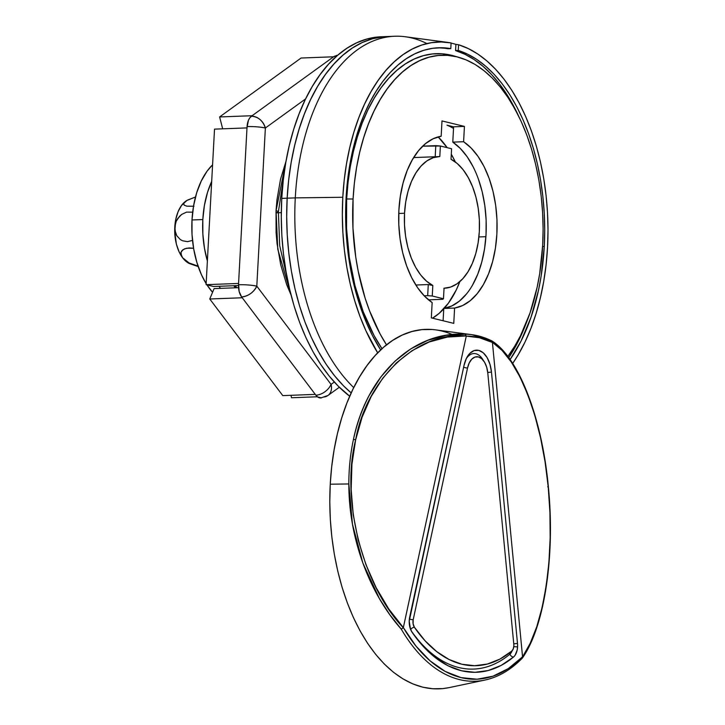 <?xml version="1.0" encoding="UTF-8"?>
<svg xmlns="http://www.w3.org/2000/svg" width="725" height="725" viewBox="0 0 725 725"><rect width="100%" height="100%" fill="white"/><g stroke="black" fill="none" stroke-linecap="round" stroke-linejoin="round"><path stroke-width="1.09" d="M234.818 285.686A92.238 52.508 87.8 0 0 235.843 287.789L234.818 285.686M236.558 287.762A98.827 56.26 -92.2 0 1 235.634 285.659A98.827 56.26 87.8 0 0 236.558 287.762M459.297 57.474A167.022 95.084 -92.2 0 1 542.681 245.286L543.107 228.964L542.608 212.588L541.203 196.294L538.893 180.253L535.712 164.62L531.679 149.531L526.839 135.149L521.248 121.601L514.94 109.022L507.998 97.54L500.468 87.245L492.429 78.255L483.965 70.651L475.156 64.507L466.084 59.885L456.832 56.822L447.497 55.345L438.163 55.481L428.928 57.221L419.875 60.556L411.084 65.44L402.656 71.829L394.663 79.668L387.177 88.885L380.281 99.379L374.028 111.061L368.49 123.812L363.723 137.505L359.763 152.023L356.646 167.203L354.407 182.927L353.075 199.012L352.966 228.076L355.73 256.958L358.177 271.059L365.083 298.029L369.505 310.699L380.081 333.935L386.507 344.846A167.022 95.084 -92.2 0 1 353.075 199.012A167.022 95.084 -92.2 0 1 459.297 57.474L454.004 55.943A168.789 96.09 87.8 0 0 346.659 198.976A168.789 96.09 87.8 0 0 381.984 348.698L373.955 335.322L363.261 311.841L354.969 285.65L349.341 257.529L346.55 228.348L346.659 198.976L353.075 199.012L346.659 198.976L348.009 182.709L350.266 166.832L353.41 151.48L357.416 136.817L362.237 122.978L367.838 110.091L374.145 98.292L381.123 87.68L388.682 78.373L396.765 70.443L405.284 63.981L414.165 59.051L423.318 55.689L432.653 53.931L442.078 53.786L454.104 55.97M426.934 43.572A187.775 106.901 87.8 0 0 405.193 36.748A187.775 106.901 87.8 0 0 295.283 197.88L342.798 197.273L342.345 214.89L342.88 232.58L344.393 250.17L346.885 267.498L350.329 284.381L354.679 300.676L359.899 316.209L365.944 330.836L377.689 352.848A180.371 102.678 -92.2 0 1 342.798 197.273L295.283 197.88A187.775 106.901 87.8 0 0 353.737 387.585A187.775 106.901 -92.2 0 1 295.283 197.88L287.163 198.188A187.775 106.901 87.8 0 0 351.199 392.905A187.775 106.901 -92.2 0 1 287.163 198.188L286.692 216.539L287.254 234.954L288.831 253.27L291.432 271.304L295.012 288.885L299.534 305.841L304.971 322.009L311.27 337.243L318.357 351.38L326.168 364.303L334.633 375.867L343.659 385.972L351.199 392.905L343.659 385.972L334.633 375.867L326.168 364.303L318.357 351.38L311.27 337.243L304.971 322.009L299.534 305.841L295.012 288.885L291.432 271.304L288.831 253.27L287.254 234.954L286.692 216.539L287.163 198.188L295.283 197.88A187.775 106.901 -92.2 0 1 394.763 36.25L386.642 36.558A187.775 106.901 87.8 0 0 287.163 198.188L281.753 198.396A187.775 106.901 87.8 0 0 349.713 396.24L338.249 386.18L329.213 376.076L320.749 364.503L312.937 351.589L305.85 337.451L299.561 322.217L294.123 306.05L289.592 289.085L286.013 271.503L283.421 253.469L281.835 235.163L281.282 216.739L281.753 198.396L287.163 198.188A187.775 106.901 -92.2 0 1 386.642 36.558L381.232 36.767A187.775 106.901 87.8 0 0 281.753 198.396L283.257 180.298L285.768 162.636L289.266 145.562L293.716 129.24L299.081 113.843L305.307 99.515L312.33 86.384L320.087 74.584L328.507 64.226L337.497 55.408L346.976 48.222L356.854 42.73L367.031 38.987L381.359 36.758M547.547 247.234A180.371 102.678 -92.2 0 1 512.684 363.415L518.176 354.833L524.927 342.218L530.908 328.452L536.056 313.662L540.333 297.984L543.696 281.59L546.106 264.616L547.547 247.234A180.371 102.678 -92.2 0 0 458.572 44.742L468.278 48.575L477.766 53.994L486.955 60.973L495.755 69.428L504.093 79.279L511.895 90.453L519.082 102.841L525.589 116.317L531.353 130.772L536.328 146.06L540.469 162.056L543.732 178.604L546.088 195.551L547.52 212.742L548.009 230.024L547.547 247.234M281.3 212.642L275.944 212.851L281.3 212.642M455.336 161.974A99.814 56.822 87.8 0 0 451.303 154.235L455.336 161.974M447.153 147.655A99.814 56.822 87.8 0 0 438.163 136.898L447.153 147.655M485.913 236.685L478.899 236.948L485.913 236.685M466.411 294.033L459.423 301.083L451.802 305.941L443.772 308.469L454.593 308.053L453.768 323.368L431.33 317.894L432.154 302.579A86.311 49.137 -92.2 0 1 398.886 210.196L398.804 224.605L400.091 238.942L402.719 252.817L406.607 265.83L411.646 277.612L417.7 287.852L424.605 296.253L432.154 302.579L431.33 317.894L453.768 323.368L454.593 308.053L462.623 305.533L470.244 300.676L477.24 293.625L483.412 284.572L488.587 273.769L492.628 261.526L495.411 248.177L496.87 234.102L496.96 219.693L495.673 205.356L493.045 191.491L489.157 178.477L484.11 166.687L478.056 156.446L471.159 148.045L463.601 141.719L452.781 142.127L453.605 126.821L446.99 125.198A99.814 56.822 -92.2 0 1 453.515 128.452L452.781 142.127L463.601 141.719A86.311 49.137 -92.2 0 1 496.87 234.102A86.311 49.137 -92.2 0 1 454.593 308.053L443.772 308.469A86.311 49.137 87.8 0 0 486.04 234.519A86.311 49.137 87.8 0 0 452.781 142.127L460.33 148.462L467.235 156.854L473.289 167.094M544.276 246.437A174.598 99.398 -92.2 0 1 510.083 359.537L520.985 341.194L531.035 317.215L538.476 290.344L541.149 276.08L544.276 246.437L542.617 246.5L544.276 246.437L544.72 229.789L544.248 213.078L542.862 196.448L540.587 180.054L537.433 164.049L533.437 148.571L528.625 133.781L523.051 119.788L516.762 106.747L509.82 94.758L502.28 83.946L494.214 74.394L485.705 66.211L476.823 59.45L467.643 54.185L458.263 50.46A174.598 99.398 -92.2 0 1 544.276 246.437M508.742 357.652A174.598 99.398 87.8 0 0 526.459 322.534L518.275 341.294L508.742 357.652M455.563 50.56L458.263 50.46L458.572 44.742L458.263 50.46L455.563 50.56L455.898 44.388L458.572 44.742L455.898 44.388A180.833 102.941 87.8 0 0 451.086 43.101A180.833 102.941 -92.2 0 1 455.898 44.388L455.563 50.56A174.598 99.398 87.8 0 1 518.638 116.109L507.11 94.866L499.57 84.046L491.514 74.503L482.995 66.31L474.114 59.55L464.942 54.284L455.563 50.56M390.712 36.54L382.827 36.821L372.442 38.778L362.264 42.521L352.386 48.013L342.907 55.2L333.917 64.017L325.507 74.376L317.749 86.175L310.726 99.307L304.5 113.644L299.135 129.041L294.676 145.353L291.178 162.427L288.668 180.099L287.163 198.188L288.668 180.099L291.178 162.427L294.676 145.353L299.135 129.041L304.5 113.644L310.726 99.307L317.749 86.175L325.507 74.376L333.917 64.017L342.907 55.2L352.386 48.013L362.264 42.521L372.442 38.778L382.827 36.821L390.712 36.54M478.328 178.885L482.216 191.898L484.844 205.764L486.131 220.11L486.04 234.519L484.59 248.593L481.799 261.933L477.766 274.177L472.582 284.979M443.772 308.469L443.102 320.767L443.772 308.469M398.886 210.196A86.311 49.137 -92.2 0 1 441.163 136.246L433.133 138.774L425.512 143.623L418.524 150.682L412.353 159.736L407.169 170.529L403.136 182.773L400.345 196.122L398.886 210.196M444.198 308.397A99.814 56.822 87.8 0 0 459.858 281.59L456.288 289.891L448.431 303.15L439.178 313.336L432.508 318.184A99.814 56.822 87.8 0 0 443.745 308.886M438.969 47.85L450.787 48.629L451.095 42.92L441.244 41.977L431.42 42.693L421.723 45.05L412.244 49.046L403.073 54.629L394.282 61.752L385.963 70.352L378.178 80.348L371.019 91.649L364.539 104.146L358.803 117.731L353.854 132.267L349.749 147.637L346.514 163.696L344.194 180.289L342.798 197.273A180.371 102.678 -92.2 0 1 448.367 42.494A180.371 102.678 -92.2 0 1 451.095 42.92L450.787 48.629L441.679 47.75L432.598 48.321L423.627 50.351L414.827 53.822L406.29 58.707L398.079 64.96L390.258 72.527L382.9 81.345L376.058 91.35L369.804 102.452L364.167 114.55L359.219 127.555L354.987 141.348L351.516 155.821L346.94 186.316L345.879 202.076L346.251 233.976L349.93 265.477L352.975 280.756L361.358 309.711L366.614 323.151L372.532 335.738L380.652 349.93A174.598 99.398 -92.2 0 1 350.664 160.08A174.598 99.398 -92.2 0 1 438.571 47.777A174.598 99.398 -92.2 0 1 450.787 48.629L448.077 48.738A174.598 99.398 87.8 0 0 437.211 47.85M542.681 245.286L539.69 273.642L537.134 287.29L530.02 312.992L520.405 335.929L514.75 346.142L507.826 356.437A167.022 95.084 -92.2 0 0 542.681 245.286M463.601 141.719L464.435 126.404L441.996 120.93L441.163 136.246L441.996 120.93L464.435 126.404L463.601 141.719M453.605 126.821L464.435 126.404L453.605 126.821L453.515 128.452A99.814 56.822 87.8 0 0 446.99 125.198L453.605 126.821M435.199 156.754L413.631 157.57L435.199 156.754L435.798 145.653L440.374 146.006L451.593 148.743L451.032 159.264A65.884 37.51 -92.2 0 1 479.343 231.175A65.884 37.51 -92.2 0 1 444.416 288.215A65.884 37.51 -92.2 0 1 444.044 288.224L443.473 298.745L432.254 296.008L432.825 285.487L426.527 281.173L420.718 275.011L415.579 267.199L411.265 257.973L407.912 247.633L405.628 236.495L404.496 224.913L404.532 213.25A65.884 37.51 -92.2 0 1 439.432 156.537A65.884 37.51 -92.2 0 1 439.812 156.528L435.199 156.754L439.812 156.528L440.374 146.006L451.593 148.743L451.032 159.264L457.321 163.578L463.13 169.741L468.268 177.552L472.582 186.778L475.935 197.118L478.219 208.256L479.361 219.838L479.325 231.502L478.11 242.875L475.763 253.605L472.347 263.356L467.978 271.812L462.795 278.717L456.949 283.856L450.633 287.055L444.044 288.224L443.473 298.745L432.254 296.008L427.678 295.655L428.276 284.553L432.825 285.487A65.884 37.51 -92.2 0 1 404.532 213.25L405.737 201.876L408.084 191.146L411.501 181.395L415.869 172.94L421.062 166.034L426.898 160.896L433.215 157.697L439.812 156.528L440.374 146.006L422.675 146.151L435.798 145.653L435.199 156.754M398.75 213.467L404.532 213.25L398.75 213.467M415.833 285.025L428.276 284.553L415.833 285.025M442.64 299.307L428.493 299.842L442.64 299.307L443.473 298.745L442.64 299.307M424.152 295.791L427.678 295.655L424.152 295.791M432.825 285.487L428.276 284.553L427.678 295.655L432.254 296.008L432.825 285.487M452.337 334.533A179.873 102.397 87.8 0 0 435.526 329.848A179.873 102.397 87.8 0 0 330.247 484.2L348.843 483.965C348.825 468.703 350.356 453.859 353.447 439.423C356.899 423.436 362.192 408.692 369.324 395.188L381.042 376.719L394.98 361.159L410.685 348.952L427.841 340.306L446.093 335.349L464.979 334.198C413.767 331.144 366.778 374.444 353.447 439.423A1.976 0.671 12.2 0 1 355.612 439.966C366.506 378.767 417.256 331.071 466.293 335.929L464.979 334.198A173.628 98.845 -92.2 0 1 471.903 334.687A173.628 98.845 -92.2 0 1 491.133 340.578L492.411 342.309C517.496 355.531 543.088 421.859 548.227 486.964L549.931 512.484L550.166 537.859L548.916 562.528L546.215 585.927L542.119 607.514L536.736 626.817L530.165 643.374L522.571 656.823L508.288 668.595L493.009 676.18L477.113 679.216L461.028 677.612L445.186 671.423L430.034 660.81L415.96 646.066L403.345 627.578L466.275 336.092L479.433 337.75L492.42 342.472L522.544 656.66L492.411 342.309L502.072 350.42L511.343 362.083L520.015 377.027L527.9 394.917L534.805 415.343L540.569 437.837L545.082 461.897L548.227 486.964C555.504 551.408 543.741 629.3 522.571 656.823L521.628 658.536M491.668 340.768L491.133 340.578M513.835 645.975A6.588 3.752 87.8 0 0 513.798 644.253A6.588 3.752 -92.2 0 1 513.835 645.975L513.209 648.984L511.823 651.032L499.969 659.079L487.49 664.009L474.667 665.731L461.752 664.209L449.011 659.469L436.704 651.612L425.086 640.8L414.392 627.261L413.105 623.772L413.196 619.703L467.543 367.974L469.247 362.899L471.812 359.129L474.975 357.053L478.391 356.908L481.708 358.703L484.563 362.237L486.665 367.149L487.78 372.913L513.798 644.253L487.78 372.913A18.451 10.503 87.8 0 0 476.95 356.727A18.451 10.503 87.8 0 0 467.543 367.974L413.196 619.703A3.299 1.115 12.2 0 1 409.38 618.905A3.299 1.115 -167.8 0 0 413.196 619.703A6.588 3.752 87.8 0 0 414.392 627.261A3.299 2.012 -34.4 0 0 410.667 629.581A3.299 2.012 145.6 0 1 414.392 627.261A158.132 90.018 87.8 0 0 475.845 665.713A158.132 90.018 87.8 0 0 511.823 651.032A6.588 3.752 87.8 0 0 513.835 645.975M487.726 372.469L491.478 372.106L517.496 643.447L513.753 643.809L517.496 643.447A13.177 7.504 -92.2 0 1 517.568 646.881L513.771 646.682L517.568 646.881A13.177 7.504 87.8 0 0 517.496 643.447L491.478 372.106L489.964 364.285L487.118 357.615L483.249 352.812L478.745 350.383L474.105 350.583L469.818 353.392L466.338 358.522L464.027 365.409L409.217 621.144L410.468 629.082L412.063 632.236L423.201 646.347L435.308 657.611L448.123 665.795L461.399 670.734L474.857 672.32L488.215 670.525L501.202 665.387L513.554 657.004L515.094 655.273L517.17 650.044L517.568 646.881A13.177 7.504 -92.2 0 1 513.554 657.004A164.72 93.77 -92.2 0 1 476.08 672.293A164.72 93.77 -92.2 0 1 412.063 632.236A13.177 7.504 -92.2 0 1 409.679 617.138L464.027 365.409A25.04 14.255 -92.2 0 1 476.787 350.148A25.04 14.255 -92.2 0 1 491.478 372.106L487.952 372.433M431.928 329.485L421.877 329.63L411.927 331.506L402.176 335.086L392.714 340.351L383.634 347.23L375.024 355.676L366.968 365.599L359.537 376.9L352.803 389.479L346.84 403.209L341.702 417.962L337.442 433.586L334.089 449.944L331.678 466.873L330.247 484.2L329.793 501.772L330.328 519.417L331.842 536.962L334.325 554.235L337.75 571.073L342.091 587.322L347.302 602.81L353.329 617.401L360.117 630.949L367.602 643.32L375.704 654.394L384.359 664.082L393.476 672.265L402.964 678.881L412.733 683.865L422.693 687.164L432.752 688.75L442.803 688.605L449.183 687.608M330.247 484.2A179.873 102.397 87.8 0 0 449.065 687.626L484.98 680.05A173.628 98.845 -92.2 0 1 401.288 629.173L389.742 614.61L379.438 598.642L362.881 563.089L352.459 524.22L348.843 483.965L330.247 484.2M471.912 334.696A173.628 98.845 87.8 0 0 464.979 334.198L466.293 335.929L447.361 337.071L429.146 342.019L412.045 350.683L396.457 362.835L382.728 378.233L371.182 396.502L362.074 417.237L355.612 439.966L351.942 464.172L351.154 489.302L353.247 514.786L358.195 540.043L365.88 564.512L376.121 587.622L388.682 608.846L403.345 627.578L466.275 336.092A171.671 97.73 -92.2 0 1 492.42 342.472L492.085 341.158M463.656 367.131A3.299 1.115 -167.8 0 0 467.543 367.974A3.299 1.115 12.2 0 1 463.964 367.276M483.421 360.533A21.741 12.379 87.8 0 0 466.202 358.793A21.741 12.379 -92.2 0 1 483.421 360.533M411.329 631.013A161.421 91.894 87.8 0 0 509.983 654.122A3.299 2.483 -129.8 0 0 513.554 657.004A3.299 2.483 50.2 0 1 509.983 654.122A9.887 5.628 87.8 0 0 512.194 650.678A9.887 5.628 -92.2 0 1 509.983 654.122A161.421 91.894 -92.2 0 1 416.304 637.674M509.929 652.563A3.299 2.483 -129.8 0 0 509.983 654.122A3.299 2.483 50.2 0 1 509.929 652.563M547.719 486.828L548.363 486.892C555.323 556.265 544.294 627.098 522.399 658.01M522.462 657.919L522.544 656.66A171.671 97.73 -92.2 0 1 403.345 627.578L401.288 629.173L403.29 627.714C362.428 585.048 340.56 498.954 355.612 439.966A1.976 0.671 -167.8 0 0 353.447 439.423C350.356 453.859 348.825 468.703 348.843 483.965C348.752 537.714 368.934 592.742 401.288 629.173A173.628 98.845 87.8 0 0 484.2 680.213M276.044 210.739L277.775 249.255L291.069 295.075L286.665 284.59L280.72 264.833L277.041 243.591L276.098 232.662L276.044 210.739L276.941 199.946L280.53 179.22L286.003 161.285L276.044 210.739A13.177 1.731 3.1 0 1 278.373 211.872A13.177 1.731 -176.9 0 0 276.044 210.739M337.578 55.336L334.234 56.305L336.318 56.441A13.177 10.132 -125.9 0 0 334.234 56.305L252.101 115.719L333.545 56.795L301.074 58.027L219.621 116.942L252.101 115.719L251.412 116.208A13.177 10.132 54.1 0 1 265.368 128.008C262.831 120.622 258.173 116.689 251.412 116.208C248.874 118.229 247.424 121.691 247.062 126.594C254.085 126.458 260.184 126.929 265.368 128.008A13.177 1.731 -176.9 0 0 247.062 126.594L238.57 283.439L246.989 127.899L214.518 129.132L206.09 284.671L238.57 283.439L238.498 284.744A13.177 1.731 3.1 0 1 256.804 286.157A13.177 8.392 142.9 0 1 241.624 296.951C248.458 296.09 253.514 292.492 256.804 286.157L265.368 128.008L305.606 98.899L265.368 128.008L256.804 286.157C251.62 285.079 245.521 284.599 238.498 284.744C238.326 289.692 239.368 293.761 241.624 296.951L242.241 297.767L209.761 298.99L214.111 288.604L238.525 287.68L214.111 288.604L209.761 298.99L282.786 395.614L315.266 394.382L242.241 297.767L209.761 298.99L282.786 395.614L315.266 394.382L315.882 395.188A13.177 8.392 -37.1 0 0 331.053 384.395L334.316 382.039L331.053 384.395L256.804 286.157L331.053 384.395A13.177 8.392 142.9 0 1 315.882 395.188A13.177 7.504 87.8 0 0 320.731 397.98L327.954 395.487A13.177 10.132 -125.9 0 0 331.053 384.395A13.177 10.132 54.1 0 1 327.954 395.487A13.177 10.132 54.1 0 1 323.359 397.019M336.935 55.336L333.545 56.795L301.074 58.027L219.621 116.942L252.101 115.719L249.753 117.903L248.421 120.314L246.989 127.899L214.518 129.132L206.09 284.671L213.567 286.493L238.471 285.55L213.567 286.493L206.09 284.671L238.57 283.439L239.15 291.513L241.624 296.951L315.882 395.188L317.613 396.938L321.483 397.88M219.621 116.942L222.666 128.823L219.621 116.942M317.396 396.774L291.559 397.753L290.933 395.306L291.559 397.753L317.396 396.774M278.373 211.872A13.177 1.731 3.1 0 1 275.944 212.724M233.849 285.722A75.772 43.138 87.8 0 0 235.281 287.807L233.849 285.722M212.579 164.829A74.122 42.195 87.8 0 0 191.998 219.974A74.122 42.195 87.8 0 0 206.145 283.611L201.505 274.866L196.883 262.468L193.675 248.838L192.025 234.492L191.998 219.974L202.819 219.566L191.998 219.974L193.575 205.864L196.72 192.678L201.296 180.942L207.132 171.1L212.579 164.82M206.951 284.88A74.122 42.195 87.8 0 0 212.57 292.275L206.951 284.88M220.509 288.369A74.122 42.195 -92.2 0 1 218.995 286.284L220.509 288.369M207.377 260.946A74.122 42.195 -92.2 0 1 202.819 219.566L202.855 234.084L204.504 248.43L207.377 260.946M211.682 181.458L207.549 192.27L204.405 205.456L202.819 219.566A74.122 42.195 -92.2 0 1 211.682 181.458M186.914 200.435A32.942 18.75 87.8 0 0 185.654 201.26L183.661 203.462L184.177 205.184L186.896 206.19L194.001 206.217L186.896 206.19L184.177 205.184L183.661 203.462L185.654 201.26A32.942 18.75 87.8 0 0 174.77 227.215A32.942 18.75 87.8 0 0 182.591 257.737L189.053 262.958L198.043 266.12L189.053 262.958L182.591 257.737A32.942 18.75 87.8 0 0 189.307 263.528M186.977 200.408L181.495 205.501L178.16 211.528L175.867 218.932L174.897 230.251L176.755 235.67L180.317 239.549L182.537 240.763L187.458 241.652L192.524 240.41L187.458 241.652L182.537 240.763L180.317 239.549L176.755 235.67L175.568 233.097L174.77 227.215L176.211 221.243L177.688 218.569L181.712 214.401L186.579 212.117L192.669 212.162L186.579 212.117L181.712 214.401L179.546 216.267L176.211 221.243L175.223 224.161L174.698 231.511L176.392 244.135L179.002 251.611L182.591 257.737L180.924 254.004L181.023 252.336L182.945 249.681L186.724 248.204L193.575 248.24L189.143 247.941L184.63 248.784L181.721 250.877L181.023 252.336L181.449 255.834L182.591 257.737L184.685 260.166L189.279 263.519M187.53 200.091L195.496 197.01L186.869 200.462M405.193 36.748L448.367 42.494M438.897 156.555L439.432 156.537M443.881 288.233L444.416 288.215M491.704 340.795C518.511 357.153 541.947 417.283 548.363 486.892M491.55 340.705L471.903 334.687L435.526 329.848M484.98 680.05C498.438 677.141 510.862 669.855 522.272 658.182M287.082 277.331L279.705 245.703L278.373 211.854L283.366 179.292M339.336 387.25L327.954 395.487M189.261 263.51L198.206 266.583"/></g></svg>
